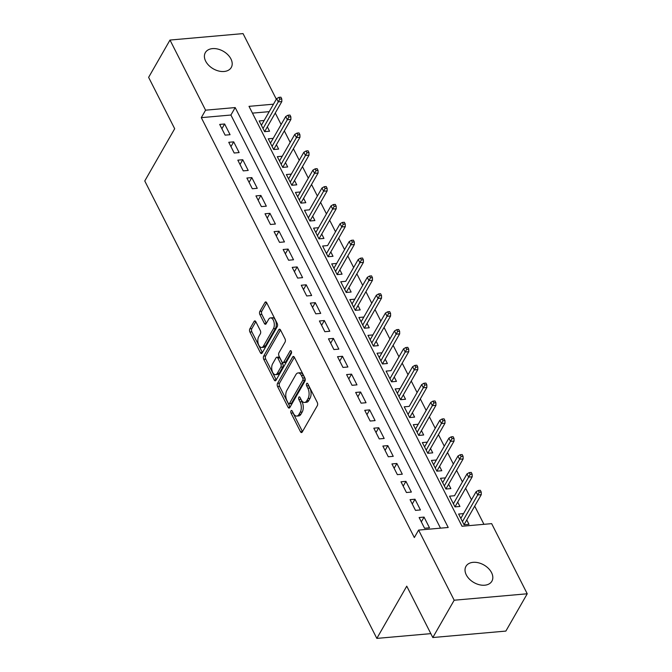 <?xml version="1.0" encoding="UTF-8"?>
<svg xmlns="http://www.w3.org/2000/svg" width="672" height="672" viewBox="0 0 672 672"><rect width="100%" height="100%" fill="white"/><g stroke="black" fill="none" stroke-linecap="round" stroke-linejoin="round"><path stroke-width="1.01" d="M291.01 410.852A1.604 0.848 -95 0 0 291.043 413.104L300.493 431.743A2.293 1.21 -95 0 0 301.535 432.558A2.293 1.21 -95 0 0 302.224 432.029L317.327 405.661A2.293 1.21 -95 0 0 317.276 402.444L307.826 383.804A1.604 0.848 -95 0 0 307.096 383.233A1.604 0.848 -95 0 0 306.608 383.603A1.604 0.848 -95 0 0 306.65 385.862L307.868 388.273A7.333 3.872 -95 0 1 308.036 398.572L306.776 400.764A7.333 3.872 -95 0 1 304.576 402.461A7.333 3.872 -95 0 1 301.241 399.84L300.023 397.429A1.604 0.848 -95 0 0 299.292 396.858A1.604 0.848 -95 0 0 298.813 397.228A1.604 0.848 -95 0 0 298.847 399.479L300.065 401.898A7.333 3.872 -95 0 1 300.233 412.196L298.973 414.389A7.333 3.872 -95 0 1 296.772 416.086A7.333 3.872 -95 0 1 293.437 413.465L292.219 411.054A1.604 0.848 -95 0 0 291.488 410.483A1.604 0.848 -95 0 0 291.01 410.852M292.782 412.171A1.604 0.848 -95 0 0 293.017 412.936L302.467 431.567A2.293 1.21 -95 0 0 302.484 431.584M308.389 384.922A1.604 0.848 -95 0 0 308.624 385.686L309.842 388.097L307.868 388.273M300.586 398.546A1.604 0.848 -95 0 0 300.821 399.311L302.039 401.722L300.065 401.898M230.933 58.934A14.944 10.105 -150.2 0 1 231.269 67.477A14.944 10.105 -150.2 0 1 218.728 71.022A14.944 10.105 -150.2 0 1 205.666 61.169A14.944 10.105 -150.2 0 1 205.338 52.626A14.944 10.105 -150.2 0 1 217.879 49.081A14.944 10.105 -150.2 0 1 230.933 58.934M491.56 572.653A14.944 10.105 -150.2 0 1 491.887 581.196A14.944 10.105 -150.2 0 1 479.346 584.741A14.944 10.105 -150.2 0 1 466.292 574.888A14.944 10.105 -150.2 0 1 465.956 566.345A14.944 10.105 -150.2 0 1 478.498 562.8A14.944 10.105 -150.2 0 1 491.56 572.653M255.822 321.703A2.293 1.21 -95 0 0 254.789 320.888A2.293 1.21 -95 0 0 254.1 321.418L249.858 328.81A2.293 1.21 -95 0 0 249.908 332.035L260.408 352.733A2.293 1.21 -95 0 0 261.45 353.548A2.293 1.21 -95 0 0 262.139 353.018L277.242 326.651A2.293 1.21 -95 0 0 277.192 323.434L266.692 302.736A2.293 1.21 -95 0 0 265.65 301.913A2.293 1.21 -95 0 0 264.961 302.442L259.846 311.38A2.293 1.21 -95 0 0 259.896 314.597L264.39 323.459A2.293 1.21 -95 0 0 265.432 324.274A2.293 1.21 -95 0 0 266.12 323.744L268.657 319.318A6.132 3.242 -95 0 1 270.497 317.898A6.132 3.242 -95 0 1 273.924 321.787A6.132 3.242 -95 0 1 273.42 328.7L263.474 346.055A6.132 3.242 -95 0 1 261.635 347.474A6.132 3.242 -95 0 1 258.208 343.585A6.132 3.242 -95 0 1 258.712 336.672L260.366 333.782A2.293 1.21 -95 0 0 260.316 330.565L255.822 321.703M273.479 104.185L249.01 106.344L462.042 526.26L491.652 523.639L527.234 593.779L505.865 631.084L432.81 637.535L406.753 586.16L376.832 638.4L144.766 180.97L174.686 128.73L148.621 77.356L169.991 40.051L243.046 33.6L276.326 99.212M432.81 637.535L454.18 600.222L418.606 530.09L448.216 527.478L235.183 107.57L205.573 110.183L169.991 40.051M440.504 528.158L230.916 115.03L201.298 117.642L414.33 537.55L418.606 530.09M201.298 117.642L205.573 110.183M277.536 383.359A2.293 1.21 -95 0 0 277.586 386.576L288.086 407.274A2.293 1.21 -95 0 0 289.128 408.089A2.293 1.21 -95 0 0 289.808 407.568L304.912 381.192A2.293 1.21 -95 0 0 304.861 377.975L294.361 357.277A2.293 1.21 -95 0 0 293.328 356.462A2.293 1.21 -95 0 0 292.639 356.992L277.536 383.359L279.51 383.183A2.293 1.21 -95 0 0 279.56 386.408L290.06 407.098A2.293 1.21 -95 0 0 290.069 407.123L288.086 407.274M274.243 379.999L263.743 359.302A2.293 1.21 -95 0 1 263.693 356.084L278.796 329.717A2.293 1.21 -95 0 1 279.485 329.188A2.293 1.21 -95 0 1 280.526 330.011L285.02 338.864A2.293 1.21 -95 0 1 285.071 342.082L278.947 352.775A2.293 1.21 -95 0 0 278.998 355.992L281.98 361.872A2.293 1.21 -95 0 0 283.021 362.687A2.293 1.21 -95 0 0 283.71 362.158L290.086 351.028A1.604 0.848 -95 0 1 290.564 350.658A1.604 0.848 -95 0 1 291.463 351.674A1.604 0.848 -95 0 1 291.329 353.48L275.974 380.293A2.293 1.21 -95 0 1 275.285 380.822A2.293 1.21 -95 0 1 274.243 379.999L276.217 379.831L265.726 359.134L263.743 359.302M264.121 120.523L261.383 125.278M264.113 120.498L259.182 120.935L264.617 131.653L269.556 131.225L267.338 126.865M273.193 138.39L270.446 143.144M273.176 138.365L268.246 138.802L273.68 149.528L278.62 149.092L276.41 144.732M285.474 162.599L287.683 166.958L282.744 167.395L277.309 156.677L282.24 156.24L279.51 161.011L294.773 134.392L297.041 133.098L297.948 134.887L299.922 134.711L299.015 132.93L297.041 133.098M291.32 174.124L288.574 178.878M291.312 174.107L286.373 174.544L291.816 185.262L296.747 184.825L294.538 180.466M303.601 198.332L305.81 202.692L300.88 203.129L295.436 192.41L300.376 191.974L297.637 196.745M309.448 209.866L321.972 188L324.232 186.707L325.139 188.496L327.113 188.32L326.214 186.53L324.232 186.707M309.439 209.84L304.5 210.277L309.943 220.996L314.882 220.567L312.665 216.208M318.52 227.732L315.773 232.487M318.503 227.707L313.572 228.144L319.007 238.871L323.946 238.434L321.728 234.074M327.583 245.599L340.099 223.734L342.367 222.44L343.274 224.23L345.248 224.053L344.341 222.264L342.367 222.44M327.566 245.582L322.636 246.019L328.07 256.738L333.01 256.301L330.8 251.941M339.864 269.808L342.073 274.168L337.142 274.604L331.699 263.886L336.638 263.449L333.9 268.22M345.71 281.341L358.235 259.476L360.494 258.182L361.402 259.963L363.376 259.795L362.468 258.006L360.494 258.182M345.702 281.316L340.763 281.753L346.206 292.471L351.137 292.034L348.928 287.675M354.774 299.208L352.027 303.962M354.766 299.183L349.826 299.62L355.27 310.338L360.209 309.91L357.991 305.55M367.055 323.417L369.272 327.776L364.333 328.213L358.898 317.486L363.829 317.05L361.099 321.829L376.362 295.21L378.63 293.916L379.537 295.705L381.511 295.529L380.604 293.74L378.63 293.916M372.91 334.942L370.163 339.696M372.893 334.925L367.962 335.353L373.397 346.08L378.336 345.643L376.127 341.284M381.973 352.808L379.226 357.563M381.965 352.792L377.026 353.228L382.46 363.947L387.4 363.51L385.19 359.15M391.037 370.684L403.561 348.818L405.821 347.525L406.728 349.306L408.702 349.138L407.795 347.348L405.821 347.525M391.028 370.658L386.089 371.095L391.532 381.814L396.463 381.377L394.254 377.017M403.318 394.892L405.527 399.252L400.596 399.68L395.153 388.962L400.092 388.525L397.354 393.305M409.164 406.417L421.688 384.552L423.956 383.258L424.855 385.048L426.829 384.871L425.93 383.082L423.956 383.258M409.156 406.392L404.225 406.829L409.66 417.556L414.599 417.119L412.381 412.759M421.453 430.626L423.662 434.986L418.723 435.422L413.288 424.696L418.219 424.267L415.489 429.038M430.517 448.493L432.726 452.852L427.787 453.289L422.352 442.571L427.291 442.134L424.553 446.905M436.363 460.018L433.616 464.772M436.355 460.001L431.416 460.438L436.859 471.156L441.79 470.719L439.58 466.36M448.644 484.226L450.853 488.594L445.922 489.023L440.479 478.304L445.418 477.868L442.68 482.647L457.951 456.028L460.211 454.734L461.118 456.523L463.092 456.347L462.185 454.558L460.211 454.734M454.49 495.76L467.015 473.894L469.274 472.601L470.182 474.39L472.156 474.214L471.257 472.424L469.274 472.601M454.482 495.734L449.543 496.171L454.986 506.898L459.925 506.461L457.708 502.102M419.126 517.524L424.561 528.251L429.5 527.814L424.057 517.096L419.126 517.524M410.063 499.657L415.498 510.376L420.437 509.947L414.994 499.22L410.063 499.657M400.991 481.79L406.434 492.509L411.365 492.072L405.93 481.354L400.991 481.79M391.927 463.924L397.37 474.642L402.301 474.205L396.866 463.487L391.927 463.924M382.864 446.057L388.298 456.775L393.238 456.338L387.803 445.62L382.864 446.057M373.8 428.182L379.235 438.908L384.174 438.472L378.731 427.753L373.8 428.182M364.736 410.315L370.171 421.042L375.11 420.605L369.667 409.878L364.736 410.315M355.664 392.448L361.108 403.166L366.047 402.73L360.604 392.011L355.664 392.448M346.601 374.581L352.044 385.3L356.975 384.863L351.54 374.144L346.601 374.581M337.537 356.714L342.98 367.433L347.911 366.996L342.476 356.278L337.537 356.714M328.474 338.839L333.908 349.566L338.848 349.129L333.404 338.411L328.474 338.839M319.41 320.972L324.845 331.699L329.784 331.262L324.341 320.536L319.41 320.972M310.338 303.106L315.781 313.824L320.72 313.387L315.277 302.669L310.338 303.106M301.274 285.239L306.718 295.957L311.648 295.52L306.214 284.802L301.274 285.239M292.211 267.372L297.654 278.09L302.585 277.654L297.15 266.935L292.211 267.372M283.147 249.497L288.582 260.224L293.521 259.787L288.086 249.068L283.147 249.497M274.084 231.63L279.518 242.357L284.458 241.92L279.014 231.193L274.084 231.63M265.02 213.763L270.455 224.482L275.394 224.045L269.951 213.326L265.02 213.763M255.948 195.896L261.391 206.615L266.322 206.178L260.887 195.46L255.948 195.896M246.884 178.03L252.328 188.748L257.258 188.311L251.824 177.593L246.884 178.03M237.821 160.154L243.256 170.881L248.195 170.444L242.76 159.726L237.821 160.154M228.757 142.288L234.192 153.014L239.131 152.578L233.688 141.851L228.757 142.288M230.068 134.702L224.624 123.984L219.694 124.421L225.128 135.139L230.068 134.702M483.941 524.32L474.709 506.117M471.492 499.783L465.637 488.25M462.42 481.908L456.574 470.383M453.356 464.041L447.51 452.516M444.293 446.174L438.446 434.65M435.229 428.308L429.383 416.783M426.166 410.441L420.311 398.908M417.094 392.566L411.247 381.041M408.03 374.699L402.184 363.174M398.966 356.832L393.12 345.307M389.903 338.965L384.056 327.44M380.839 321.098L374.984 309.565M371.776 303.232L365.921 291.698M362.704 285.356L356.857 273.832M353.64 267.49L347.794 255.965M344.576 249.623L338.73 238.098M335.513 231.756L329.666 220.223M326.449 213.889L320.594 202.356M317.377 196.014L311.531 184.489M308.314 178.147L302.467 166.622M299.25 160.28L293.404 148.756M290.186 142.414L284.34 130.88M281.123 124.547L275.268 113.014M269.203 111.653L252.445 113.131M460.816 518.381L463.546 513.61L458.615 514.038L464.05 524.765L468.989 524.328L466.771 519.968M376.832 638.4L430.836 633.637M527.234 593.779L454.18 600.222M230.916 115.03L235.183 107.57M424.057 517.096L421.327 521.867M414.994 499.22L412.264 504M405.93 481.354L403.192 486.133M396.866 463.487L394.128 468.258M387.803 445.62L385.064 450.391M378.731 427.753L376.001 432.524M369.667 409.878L366.937 414.658M360.604 392.011L357.865 396.791M351.54 374.144L348.802 378.916M342.476 356.278L339.738 361.049M333.404 338.411L330.674 343.182M324.341 320.536L321.611 325.315M315.277 302.669L312.547 307.448M306.214 284.802L303.475 289.573M297.15 266.935L294.412 271.706M288.086 249.068L285.348 253.84M279.014 231.193L276.284 235.973M269.951 213.326L267.221 218.106M260.887 195.46L258.149 200.231M251.824 177.593L249.085 182.364M242.76 159.726L240.022 164.497M233.688 141.851L230.958 146.63M224.624 123.984L221.894 128.764M296.772 416.086L298.746 415.909A7.333 3.872 -95 0 0 300.947 414.221L298.973 414.389M302.039 401.722A7.333 3.872 -95 0 1 302.207 412.02L300.947 414.221M304.576 402.461L306.55 402.284A7.333 3.872 -95 0 0 308.75 400.596L306.776 400.764M309.842 388.097A7.333 3.872 -95 0 1 310.01 398.395L308.75 400.596M294.353 357.26L279.51 383.183M288.28 403.292A1.604 0.848 -95 0 0 289.01 403.864A1.604 0.848 -95 0 0 289.489 403.494L302.744 380.352A1.604 0.848 -95 0 0 302.711 378.101L301.417 375.556A7.333 3.872 -95 0 0 298.091 372.935A7.333 3.872 -95 0 0 295.89 374.632L286.826 390.449A7.333 3.872 -95 0 0 286.986 400.756L288.28 403.292M289.01 403.864L290.984 403.696A1.604 0.848 -95 0 0 291.463 403.326L289.489 403.494M298.091 372.935L300.065 372.767A7.333 3.872 -95 0 1 303.391 375.379L304.685 377.924A1.604 0.848 -95 0 1 304.718 380.176L291.463 403.326M280.518 329.986L265.667 355.916A2.293 1.21 -95 0 0 265.726 359.134M283.021 362.687L284.995 362.519A2.293 1.21 -95 0 0 285.684 361.99L291.497 351.826M272.588 363.871A6.132 3.242 -95 0 0 272.084 370.784A6.132 3.242 -95 0 0 275.512 374.674A6.132 3.242 -95 0 0 277.351 373.254L280.854 367.139A2.293 1.21 -95 0 0 280.804 363.922L277.822 358.05A2.293 1.21 -95 0 0 276.78 357.227A2.293 1.21 -95 0 0 276.091 357.756L272.588 363.871M275.512 374.674L277.486 374.497A6.132 3.242 -95 0 0 279.325 373.086L277.351 373.254M276.78 357.227L278.754 357.059A2.293 1.21 -95 0 1 279.796 357.874L282.778 363.745A2.293 1.21 -95 0 1 282.828 366.971L279.325 373.086M261.635 347.474L263.609 347.298A6.132 3.242 -95 0 0 265.448 345.887L263.474 346.055M270.497 317.898L272.471 317.722A6.132 3.242 -95 0 1 275.898 321.611A6.132 3.242 -95 0 1 275.394 328.524L265.448 345.887M266.683 302.719L261.82 311.203A2.293 1.21 -95 0 0 261.87 314.429L266.364 323.282A2.293 1.21 -95 0 0 266.372 323.299M255.814 321.686L251.832 328.642A2.293 1.21 -95 0 0 251.882 331.859L262.382 352.556A2.293 1.21 -95 0 0 262.391 352.573M481.228 492.08L480.32 490.291L478.346 490.468L479.254 492.257L481.228 492.08L481.27 494.668L477.708 494.978L476.078 491.761L460.824 518.398M479.254 492.257L462.454 521.615M481.27 494.668L464.041 524.74M476.078 491.761L478.346 490.468M472.156 474.214L472.198 476.801L468.644 477.112L453.39 503.748M470.182 474.39L468.644 477.112L467.015 473.894M472.198 476.801L454.978 506.873M463.092 456.347L463.134 458.934L459.581 459.245L444.326 485.881M461.118 456.523L459.581 459.245L457.951 456.028M463.134 458.934L445.914 489.006M454.028 438.48L453.121 436.691L451.147 436.867L452.054 438.648L454.028 438.48L454.07 441.059L450.517 441.378L448.888 438.161L433.625 464.797M452.054 438.648L435.263 468.014M454.07 441.059L436.842 471.139M448.888 438.161L451.147 436.867M444.965 420.605L444.058 418.824L442.084 418.992L442.991 420.781L444.965 420.605L445.007 423.192L441.454 423.503L439.816 420.294L424.561 446.93M442.991 420.781L426.191 450.148M445.007 423.192L427.778 453.272M439.816 420.294L442.084 418.992M435.901 402.738L434.994 400.949L433.02 401.125L433.927 402.914L435.901 402.738L435.943 405.325L432.39 405.636L430.752 402.419L415.498 429.064M433.927 402.914L417.127 432.272M435.943 405.325L418.715 435.397M430.752 402.419L433.02 401.125M426.829 384.871L426.871 387.458L423.318 387.769L408.064 414.406M424.855 385.048L423.318 387.769L421.688 384.552M426.871 387.458L409.651 417.53M417.766 367.004L416.858 365.215L414.884 365.392L415.792 367.181L417.766 367.004L417.808 369.592L414.254 369.902L412.625 366.685L397.37 393.322M415.792 367.181L399 396.539M417.808 369.592L400.588 399.664M412.625 366.685L414.884 365.392M408.702 349.138L408.744 351.716L405.191 352.036L389.936 378.672M406.728 349.306L405.191 352.036L403.561 348.818M408.744 351.716L391.516 381.797M399.638 331.262L398.731 329.482L396.757 329.65L397.664 331.439L399.638 331.262L399.68 333.85L396.127 334.169L394.489 330.952L379.235 357.588M397.664 331.439L380.873 360.805M399.68 333.85L382.452 363.93M394.489 330.952L396.757 329.65M390.575 313.396L389.668 311.606L387.694 311.783L388.601 313.572L390.575 313.396L390.617 315.983L387.064 316.294L385.426 313.076L370.171 339.721M388.601 313.572L371.801 342.93M390.617 315.983L373.388 346.055M385.426 313.076L387.694 311.783M381.511 295.529L381.545 298.116L377.992 298.427L362.737 325.063M379.537 295.705L377.992 298.427L376.362 295.21M381.545 298.116L364.325 328.188M372.439 277.662L371.532 275.873L369.558 276.049L370.465 277.838L372.439 277.662L372.481 280.249L368.928 280.56L367.298 277.343L352.044 303.979M370.465 277.838L353.674 307.196M372.481 280.249L355.261 310.321M367.298 277.343L369.558 276.049M363.376 259.795L363.418 262.374L359.864 262.693L344.61 289.33M361.402 259.963L359.864 262.693L358.235 259.476M363.418 262.374L346.189 292.454M354.312 241.92L353.405 240.139L351.431 240.307L352.338 242.096L354.312 241.92L354.354 244.507L350.801 244.826L349.171 241.609L333.908 268.246M352.338 242.096L335.546 271.463M354.354 244.507L337.126 274.588M349.171 241.609L351.431 240.307M345.248 224.053L345.29 226.64L341.737 226.951L326.474 253.588M343.274 224.23L341.737 226.951L340.099 223.734M345.29 226.64L328.062 256.712M336.185 206.186L335.278 204.397L333.304 204.574L334.211 206.363L336.185 206.186L336.227 208.774L332.665 209.084L331.036 205.867L315.781 232.504M334.211 206.363L317.411 235.721M336.227 208.774L318.998 238.846M331.036 205.867L333.304 204.574M327.113 188.32L327.155 190.907L323.602 191.218L308.347 217.854M325.139 188.496L323.602 191.218L321.972 188M327.155 190.907L309.935 220.979M318.049 170.453L317.142 168.664L315.168 168.84L316.075 170.621L318.049 170.453L318.091 173.032L314.538 173.351L312.908 170.134L297.654 196.77M316.075 170.621L299.284 199.987M318.091 173.032L300.871 203.112M312.908 170.134L315.168 168.84M308.986 152.578L308.078 150.797L306.104 150.965L307.012 152.754L308.986 152.578L309.028 155.165L305.474 155.484L303.845 152.267L288.582 178.903M307.012 152.754L290.22 182.12M309.028 155.165L291.799 185.245M303.845 152.267L306.104 150.965M299.922 134.711L299.964 137.298L296.411 137.609L281.148 164.245M297.948 134.887L296.411 137.609L294.773 134.392M299.964 137.298L282.736 167.37M290.858 116.844L289.951 115.055L287.977 115.231L288.884 117.02L290.858 116.844L290.9 119.431L287.339 119.742L285.709 116.525L270.455 143.161M288.884 117.02L272.084 146.378M290.9 119.431L273.672 149.503M285.709 116.525L287.977 115.231M281.786 98.977L280.888 97.188L278.914 97.364L279.812 99.154L281.786 98.977L281.828 101.564L278.275 101.875L276.646 98.658L261.391 125.294M279.812 99.154L263.021 128.512M281.828 101.564L264.608 131.636M276.646 98.658L278.914 97.364M293.017 412.936L291.043 413.104M308.624 385.686L306.65 385.862M300.821 399.311L298.847 399.479M302.207 412.02L300.233 412.196M310.01 398.395L308.036 398.572M302.467 431.567L300.493 431.743M294.092 356.866L292.639 356.992M279.56 386.408L277.586 386.576M304.718 380.176L302.744 380.352M304.685 377.924L302.711 378.101M303.391 375.379L301.417 375.556M265.667 355.916L263.693 356.084M280.258 329.591L278.796 329.717M285.684 361.99L283.71 362.158M291.102 350.935L290.086 351.028M282.828 366.971L280.854 367.139M282.778 363.745L280.804 363.922M279.796 357.874L277.822 358.05M275.394 328.524L273.42 328.7M266.364 323.282L264.39 323.459M261.87 314.429L259.896 314.597M261.82 311.203L259.846 311.38M266.423 302.316L264.961 302.442M262.382 352.556L260.408 352.733M251.882 331.859L249.908 332.035M251.832 328.642L249.858 328.81M255.553 321.283L254.1 321.418"/></g></svg>
